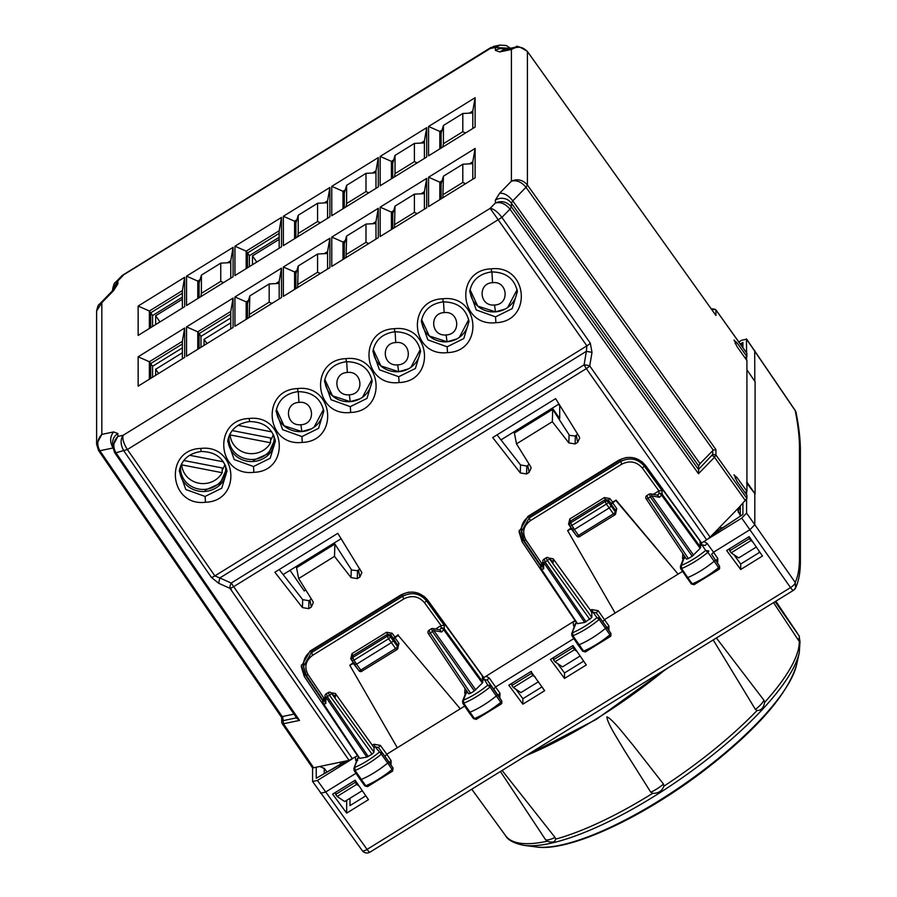 <?xml version="1.0" encoding="UTF-8"?>
<svg xmlns="http://www.w3.org/2000/svg" width="897" height="897" viewBox="0 0 897 897"><rect width="100%" height="100%" fill="white"/><g stroke="black" fill="none" stroke-linecap="round" stroke-linejoin="round"><path stroke-width="1.35" d="M312.234 767.238L313.647 767.754L349.056 760.364L357.488 755.723L304.285 676.484L301.235 666.538L310.104 651.054L400.634 595.081C411.118 589.856 420.144 591.549 427.734 600.16L483.831 677.605L575.325 620.41M475.118 177.797L428.575 206.579L428.575 177.214L475.118 148.442L475.118 177.797M426.703 207.734L380.171 236.505L380.171 207.151L426.703 178.368L426.703 207.734M378.299 237.66L331.767 266.431L331.767 237.077L378.299 208.306L378.299 237.66M329.894 267.586L283.351 296.369L283.351 267.003L329.894 238.232L329.894 267.586M281.49 297.524L234.947 326.295L234.947 296.941L281.49 268.158L281.49 297.524M233.085 327.45L186.542 356.221L186.542 326.867L233.085 298.096L233.085 327.45M184.67 357.376L138.138 386.159L138.138 356.793L184.67 328.022L184.67 357.376M475.118 127.071L475.118 97.706L428.575 126.477L428.575 155.843L475.118 127.071M426.703 156.997L426.703 127.643L380.171 156.414L380.171 185.769L426.703 156.997M378.299 186.924L378.299 157.569L331.767 186.341L331.767 215.706L378.299 186.924M329.894 216.861L329.894 187.495L283.351 216.267L283.351 245.632L329.894 216.861M281.49 246.787L281.49 217.422L234.947 246.204L234.947 275.558L281.49 246.787M233.085 276.713L233.085 247.359L186.542 276.13L186.542 305.485L233.085 276.713M184.67 306.639L184.67 277.285L138.138 306.056L138.138 335.422L184.67 306.639M500.279 45.029L495.379 47.463L490.154 48.55L121.6 276.063M296.885 718.127L299.508 720.403L115.926 452.75C112.618 446.728 113.257 441.279 117.866 436.402L117.866 433.509L113.616 431.928L101.832 434.395L101.832 302.715L99.421 304.218C98.491 304.341 97.549 306.617 96.618 311.035L101.832 302.715L113.616 290.606L117.866 283.777L117.866 280.873L123.091 275.502L121.633 276.029L115.455 282.376C114.524 282.499 113.594 284.775 112.652 289.193L117.866 280.873L115.377 282.465M112.652 289.193L112.652 290.561M96.618 311.035L96.618 444.273L98.558 450.541L281.68 717.522M112.798 448.04L99.881 450.743C96.573 444.721 97.224 439.272 101.832 434.395L96.618 444.172M99.421 304.218L111.677 291.626L113.616 290.606M117.866 433.509A11.594 10.887 180 0 0 112.652 442.602L112.652 446.19L117.866 436.402L123.091 435.314C120.187 439.833 120.478 445.091 123.977 451.068L211.434 577.433L218.633 583.241L219.832 577.948L214.854 575.896A5.797 1.615 145.3 0 1 211.434 577.433M112.652 446.19L112.674 446.986M698.617 465.924L511.38 203.126L512.792 200.85L700.03 463.648L698.617 465.924L698.662 469.714L511.38 206.837L509.956 209.124C505.527 203.787 500.672 201.747 495.379 202.991C501.513 200.379 506.85 201.668 511.38 206.837L511.38 203.126A11.594 10.887 180 0 0 495.379 200.087L495.379 202.991L490.154 208.351L123.091 435.314C122.227 438.913 123.674 443.656 127.396 449.532L115.926 452.75L114.502 452.223M698.662 469.714L698.471 473.717L509.956 209.124L501.905 217.399L590.316 343.159A5.797 1.603 144.9 0 1 586.896 345.861L490.154 208.351C493.754 208.855 497.667 211.871 501.905 217.399L127.396 449.532L214.854 575.896L586.896 345.861L586.369 351.321L592.009 352.375L589.733 365.931A5.797 1.57 9.5 0 0 584.093 364.866L586.313 368.622A5.797 1.603 -35.1 0 0 589.733 365.931L710.099 537.135L719.293 527.885L722.556 527.75M510.214 48.315L495.379 47.463L495.379 50.355L499.629 51.936L511.413 49.47L511.413 181.149C517.558 178.537 522.884 179.826 527.414 185.006L525.99 187.282C521.561 181.945 516.706 179.905 511.413 181.149L499.629 193.259C504.136 192.922 508.521 195.456 512.792 200.85L525.99 187.282L713.272 450.148L715.929 449.599L527.414 185.006L527.414 51.678C522.884 46.622 517.558 45.882 511.413 49.47L516.089 47.081M493.541 46.431L490.154 48.55L493.619 46.42M294.003 714.113L282.723 716.468L282.05 717.869M352.476 758.828L231.202 583.05L584.093 364.866L586.369 351.321L219.832 577.948L231.202 583.05A5.797 2.826 114.2 0 0 230.002 588.342A5.797 1.615 -34.7 0 0 233.433 586.806L586.313 368.622L706.679 539.826L710.099 537.135M734.138 474.76L736.897 481.218L746.921 495.323L746.921 498.463L739.442 506.973L737.872 510.696L740.294 515.383M734.015 475.107L736.897 477.361L735.159 478.426M734.138 339.997L736.897 346.444L746.921 360.56L746.921 491.354L736.897 477.361M734.015 340.344L736.897 342.587L735.159 343.663M746.921 353.452L715.828 309.757L746.82 353.115L746.921 356.591L736.897 342.587M527.313 51.342L715.929 315.452L527.313 51.353C519.699 46.655 515.932 45.242 515.988 47.104L503.632 49.683L499.629 51.936M700.03 463.648L713.272 450.148M575.325 621.038L522.121 541.799L522.121 538.727L540.566 565.996M706.679 539.826L701.667 542.932L645.56 465.476C637.969 456.876 628.943 455.183 618.459 460.396L527.929 516.369L519.06 531.865L522.121 541.799M529.129 472.371L526.55 473.975L520.282 472.898L492.7 437.545L555.635 398.638L579.137 436.514L579.697 437.927L577.69 442.356L575.112 443.948L568.833 442.883L552.328 421.713L516.504 443.858L530.576 466.53L531.136 467.942L529.129 472.371L527.761 465.431L526.797 466.036L520.529 464.96L497.05 434.866M311.304 607.056L313.311 602.627L312.75 601.214L298.679 578.543L334.503 556.387L351.007 577.567L357.275 578.632L359.865 577.04L361.861 572.6L337.799 533.323L274.874 572.23L302.446 607.583L308.725 608.659L311.304 607.056L309.936 600.115L308.972 600.721L302.693 599.644L279.225 569.539M469.725 291.503L476.251 309.947L495.536 316.865L512.198 308.635L517.412 291.458M469.019 321.485L469.019 321.53C466.148 308.646 457.526 302.076 443.163 301.852C430.818 303.657 423.53 310.183 421.31 321.44L427.847 339.873L447.132 346.791L463.783 338.561L469.008 321.384M420.615 351.411L420.615 351.456C417.744 338.573 409.122 332.013 394.758 331.778C382.402 333.583 375.125 340.109 372.905 351.366L379.442 369.811L398.728 376.718L415.378 368.499L420.592 351.321M372.199 381.348L372.21 381.393C369.34 368.499 360.717 361.94 346.354 361.704C333.998 363.509 326.721 370.046 324.501 381.292L331.038 399.737L350.312 406.655L366.974 398.425L372.188 381.247M323.795 411.275L323.806 411.319C320.924 398.436 312.313 391.866 297.95 391.641C285.594 393.447 278.305 399.972 276.097 411.23L282.633 429.663L301.908 436.581L318.57 428.351L323.783 411.174M275.39 441.201L275.401 441.246C272.52 428.362 263.909 421.803 249.545 421.568C237.189 423.373 229.901 429.898 227.692 441.156L234.218 459.6L253.503 466.507L270.165 458.289L275.379 441.111M226.986 471.138L226.986 471.183C224.115 458.289 215.493 451.729 201.13 451.494C188.785 453.299 181.497 459.836 179.277 471.082L185.814 489.527L205.099 496.445L221.75 488.215L226.975 471.037M519.128 530.351L522.121 538.727M322.741 700.68L304.285 673.412L301.302 665.036M357.488 755.723L357.488 755.095M746.921 482.138L755.095 493.944L755.095 381.752L746.921 369.777M290.034 570.301L304.274 590.988L305.574 589.654M729.698 548.65L729.698 550.803L749.287 538.682L749.287 536.821M749.287 538.682L753.2 542.506M740.294 509.933L738.803 507.769M716.849 530.194L718.093 530.732M729.698 550.803L731.145 552.844L750.711 540.745M731.145 552.844L738.724 557.923L756.317 547.047M580.112 655.987L562.531 666.863L554.951 661.784L574.506 649.697L573.093 647.634L573.093 645.762M574.506 649.697L576.995 651.446M553.494 657.591L553.494 659.755L573.093 647.634M553.494 659.755L554.951 661.784M339.795 765.421L340.793 762.091L340.03 762.383M319.713 766.487L324.512 768.594L326.867 771.902M335.669 792.275L335.669 794.428L337.115 796.469L344.695 801.548L362.287 790.672M343.91 761.441L344.134 762.091M335.669 794.428L355.268 782.319L355.268 780.446M337.115 796.469L356.681 784.37L359.17 786.131M355.268 782.319L356.681 784.37M538.492 681.731L520.899 692.607L513.319 687.528L511.862 685.487L511.862 683.335M511.862 685.487L531.461 673.367L531.461 671.494M513.319 687.528L532.874 675.43L535.363 677.179M531.461 673.367L532.874 675.43M746.921 356.591L744.97 357.802M746.921 491.354L744.97 492.565M575.112 443.948L575.358 436.009L577.668 434.137M575.358 436.009L569.46 435.37L552.709 409.357L552.328 421.713M527.761 465.431L529.107 464.164M516.504 443.858L514.385 433.049L552.709 409.357M298.679 578.543L296.548 567.734L334.884 544.042L351.635 570.043L357.522 570.694L359.832 568.821M334.884 544.042L334.503 556.387M309.936 600.115L311.281 598.848M325.645 548.291L326.362 549.312M314.623 555.108L315.329 556.129M231.46 589.878L229.957 587.681M226.582 468.974L220.113 483.461L205.054 490.233M274.987 439.037L268.517 453.534L253.459 460.307M439.81 199.627L439.81 182.169L441.122 183.986L441.122 198.82M472.797 179.232L472.797 161.774L469.4 163.882M442.075 180.768L439.81 182.169L428.575 177.214M472.797 161.774L475.118 148.442M391.406 229.554L391.406 212.096L392.718 213.912L392.718 228.746M424.393 209.169L424.393 191.711L420.996 193.808M393.671 210.694L391.406 212.096L380.171 207.151M424.393 191.711L426.703 178.368M343.002 259.491L343.002 242.033L344.302 243.838L344.302 258.684M375.978 239.095L375.978 221.637L372.58 223.734M345.267 240.631L343.002 242.033L331.767 237.077M375.978 221.637L378.299 208.306M294.597 289.417L294.597 271.959L295.898 273.776L295.898 288.61M327.573 269.022L327.573 251.564L324.176 253.66M296.851 270.558L294.597 271.959L283.351 267.003M327.573 251.564L329.894 238.232M246.182 319.343L246.182 301.885L247.494 303.702L247.494 318.536M279.169 298.959L279.169 281.49L275.771 283.598M248.447 300.484L246.182 301.885L234.947 296.941M279.169 281.49L281.49 268.158M230.764 314.051L199.089 333.628L200.995 336.364L200.995 347.285M230.764 317.953L200.995 336.364M199.089 348.473L199.089 333.628L197.777 331.823L186.542 326.867M197.777 349.281L197.777 331.823L230.764 311.427L233.085 298.096M230.764 328.885L230.764 311.427M182.36 343.977L150.685 363.565L152.591 366.29L152.591 377.222M182.36 347.89L152.591 366.29M150.685 378.399L150.685 363.565L149.373 361.749L138.138 356.793M149.373 379.207L149.373 361.749L182.36 341.353L184.67 328.022M182.36 358.811L182.36 341.353M441.122 148.083L441.122 133.249L439.81 131.433L428.575 126.477M439.81 148.891L439.81 131.433L442.075 130.031M472.797 128.495L472.797 111.037L469.4 113.145M472.797 111.037L475.118 97.706M392.718 178.01L392.718 163.176L391.406 161.359L380.171 156.414M391.406 178.828L391.406 161.359L393.671 159.969M424.393 158.433L424.393 140.975L420.996 143.072M424.393 140.975L426.703 127.643M344.302 207.947L344.302 193.102L343.002 191.296L331.767 186.341M343.002 208.754L343.002 191.296L345.267 189.895M375.978 188.359L375.978 170.901L372.58 172.998M375.978 170.901L378.299 157.569M295.898 237.873L295.898 223.039L294.597 221.223L283.351 216.267M294.597 238.68L294.597 221.223L296.851 219.821M327.573 218.285L327.573 200.827L324.176 202.935M327.573 200.827L329.894 187.495M279.169 237.29L249.4 255.69L247.494 252.965L279.169 233.377M247.494 267.799L247.494 252.965L246.182 251.149L234.947 246.204M249.4 255.69L249.4 266.622M246.182 268.618L246.182 251.149L279.169 230.764L281.49 217.422M279.169 248.222L279.169 230.764M199.089 297.737L199.089 282.891L197.777 281.086L186.542 276.13M197.777 298.544L197.777 281.086L200.042 279.685M230.764 278.148L230.764 260.691L227.367 262.787M230.764 260.691L233.085 247.359M182.36 297.154L152.591 315.553L150.685 312.829L182.36 293.241M150.685 327.663L150.685 312.829L149.373 311.012L138.138 306.056M152.591 315.553L152.591 326.486M149.373 328.47L149.373 311.012L182.36 290.617L184.67 277.285M182.36 308.075L182.36 290.617M517.031 289.428A23.468 22.055 -0 0 1 517.031 289.877A23.468 22.055 -0 0 1 507.724 307.458A23.468 22.055 -0 0 1 505.157 309.05A23.468 22.055 -0 0 1 495.492 311.853A23.468 22.055 -0 0 1 470.095 289.877A23.468 22.055 -0 0 1 470.106 289.372M505.157 309.05L495.492 311.842L477.697 306.068L470.106 289.798M517.031 289.832L507.724 307.458M468.626 319.354A23.468 22.055 -0 0 1 468.626 319.803A23.468 22.055 -0 0 1 459.32 337.395A23.468 22.055 -0 0 1 456.752 338.976A23.468 22.055 -0 0 1 447.087 341.779A23.468 22.055 -0 0 1 421.691 319.803A23.468 22.055 -0 0 1 421.702 319.31M456.752 338.976L447.087 341.768L429.293 335.994L421.691 319.724M468.626 319.758L459.32 337.395M420.222 349.292A23.468 22.055 -0 0 1 420.222 349.729A23.468 22.055 -0 0 1 410.916 367.322A23.468 22.055 -0 0 1 408.348 368.902A23.468 22.055 -0 0 1 398.672 371.706A23.468 22.055 -0 0 1 373.287 349.729A23.468 22.055 -0 0 1 373.298 349.236M408.348 368.902L398.672 371.706L380.889 365.92L373.287 349.651M420.222 349.684L410.916 367.322M371.807 379.218A23.468 22.055 -0 0 1 371.818 379.666A23.468 22.055 -0 0 1 362.5 397.248A23.468 22.055 -0 0 1 359.932 398.84A23.468 22.055 -0 0 1 350.267 401.643A23.468 22.055 -0 0 1 324.882 379.666A23.468 22.055 -0 0 1 324.882 379.162M359.932 398.84L350.267 401.632L332.484 395.857L324.882 379.588M371.818 379.622L362.5 397.248M323.402 409.144A23.468 22.055 -0 0 1 323.413 409.593A23.468 22.055 -0 0 1 314.096 427.185A23.468 22.055 -0 0 1 311.528 428.766A23.468 22.055 -0 0 1 301.863 431.569A23.468 22.055 -0 0 1 276.478 409.593A23.468 22.055 -0 0 1 276.478 409.099M311.528 428.766L301.863 431.558L284.069 425.783L276.478 409.514M323.413 409.548L314.096 427.185M274.998 439.082A23.468 22.055 -0 0 1 275.009 439.519A23.468 22.055 -0 0 1 253.459 461.495A23.468 22.055 -0 0 1 228.073 439.519A23.468 22.055 -0 0 1 228.073 439.025M226.593 469.008A23.468 22.055 -0 0 1 226.593 469.445A23.468 22.055 -0 0 1 205.054 491.433A23.468 22.055 -0 0 1 179.658 469.445A23.468 22.055 -0 0 1 179.669 468.952M312.044 556.689L312.75 557.721M443.432 194.436L462.796 182.461L462.796 164.229L443.432 176.193L442.86 197.744M443.432 176.193L441.122 183.986M462.796 164.229L472.797 163.691M462.796 182.461L465.588 183.694M395.028 224.362L414.392 212.387L414.392 194.156L395.028 206.131L394.456 227.67M395.028 206.131L392.718 213.912M414.392 194.156L424.393 193.629M414.392 212.387L417.183 213.621M346.623 254.288L365.987 242.325L365.987 224.082L346.623 236.057L346.051 257.607M346.623 236.057L344.302 243.838M365.987 224.082L375.978 223.555M365.987 242.325L368.779 243.547M298.219 284.226L317.583 272.251L317.583 254.019L298.219 265.983L297.647 287.533M298.219 265.983L295.898 273.776M317.583 254.019L327.573 253.481M317.583 272.251L320.375 273.484M249.815 314.152L269.178 302.177L269.178 283.945L249.815 295.92L249.231 317.46M249.815 295.92L247.494 303.702M269.178 283.945L279.169 283.418M269.178 302.177L271.959 303.41M443.432 143.699L443.432 125.468L462.796 113.493L462.796 131.724L443.432 143.699L442.86 147.007M462.796 131.724L465.588 132.958M462.796 113.493L472.797 112.966M443.432 125.468L441.122 133.249M395.028 173.626L395.028 155.394L414.392 143.419L414.392 161.651L395.028 173.626L394.456 176.933M414.392 161.651L417.183 162.884M414.392 143.419L424.393 142.892M395.028 155.394L392.718 163.176M346.623 203.552L346.623 185.32L365.987 173.356L365.987 191.588L346.623 203.552L346.051 206.871M365.987 191.588L368.779 192.81M365.987 173.356L375.978 172.818M346.623 185.32L344.302 193.102M298.219 233.489L298.219 215.258L317.583 203.283L317.583 221.514L298.219 233.489L297.647 236.797M317.583 221.514L320.375 222.748M317.583 203.283L327.573 202.756M298.219 215.258L295.898 223.039M201.41 293.341L201.41 275.11L220.763 263.135L220.763 281.378L201.41 293.341L200.827 296.66M220.763 281.378L223.555 282.6M220.763 263.135L230.764 262.608M201.41 275.11L199.089 282.891M492.554 282.701C507.612 280.57 510.18 304.52 494.505 305.014C479.133 306.572 477.574 283.138 492.554 282.701L491.904 271.892M444.15 312.627C459.208 310.497 461.776 334.446 446.089 334.94C430.728 336.51 429.158 313.064 444.15 312.627L443.488 301.829M395.745 342.553C410.804 340.423 413.36 364.373 397.685 364.866C382.313 366.436 380.754 343.002 395.745 342.553L395.084 331.755M347.33 372.49C362.388 370.36 364.956 394.31 349.281 394.792C333.908 396.362 332.35 372.928 347.33 372.49L346.679 361.682M298.925 402.417C313.984 400.286 316.551 424.236 300.876 424.73C285.504 426.299 283.945 402.854 298.925 402.417L298.275 391.619M571.109 527.862L567.633 530.609L615.129 613.055L682.516 571.389M641.658 461.484A17.379 16.337 0 0 1 644.315 464.366L644.315 466.104C637.632 458.513 629.66 457.022 620.41 461.63L529.174 518.04L530.43 520.641L621.677 464.22L620.41 459.926L529.174 516.347A17.379 16.337 0 0 0 521.348 529.992L524.072 540.599L521.348 531.719L529.174 518.04L529.174 516.347M620.41 459.926A17.379 16.337 0 0 1 627.037 457.47M702.71 542.281L700.075 543.963L700.075 541.037L644.315 464.366M546.15 557.822L547.349 560.558A2.321 0.617 -35.8 0 0 549.289 558.562A2.321 1.738 134.4 0 0 548.998 558.147A2.321 2.321 0 0 0 546.138 557.833L543.907 559.212A2.321 2.321 0 0 0 542.808 561.174A2.321 1.727 0.9 0 0 543.739 562.554L543.638 568.889L541.496 569.337A2.321 1.85 -101.8 0 1 541.609 566.142L542.73 565.906M544.434 559.526L545.107 561.948A2.321 0.628 145.6 0 1 543.739 562.554L584.709 622.451L577.533 623.628L541.496 569.337A2.321 0.65 -33.9 0 1 540.958 569.259A2.321 0.65 -33.9 0 1 540.925 569.135A2.321 2.175 0 0 1 541.609 566.142L541.609 563.417L540.925 565.615M591.818 612.898L590.518 610.319L591.728 609.568L592.995 612.169L591.818 612.898L591.818 617.506L584.709 622.451M542.808 561.141L542.719 566.938L543.638 568.889M542.786 562.688L541.609 563.417M549.446 558.573L550.018 558.214L550.018 559.145M591.818 617.506L549.289 558.562L552.642 561.724M590.518 610.319L553.214 558.82L550.018 558.214M610.453 636.399L585.371 651.951L583.599 651.099A34.624 9.889 145 0 0 609.938 634.762L610.218 636.455L610.913 635.895L610.891 633.372A2.175 0.617 145 0 1 609.938 634.762L599.207 619.457A34.568 9.878 145 0 1 572.903 635.771L572.634 632.688A32.247 9.217 145 0 0 596.953 617.607L592.995 612.169L596.303 612.853L600.127 618.089A2.119 0.605 145 0 1 599.207 619.457L596.953 617.607L600.127 618.089L606.518 626.88A2.321 0.662 145 0 1 606.518 626.891A2.321 0.662 145 0 1 605.509 628.371A34.77 9.934 145 0 1 579.058 644.775A2.321 0.662 145 0 1 578.038 644.865A2.321 0.662 145 0 1 578.038 644.853L571.961 635.838A2.119 0.605 145 0 1 571.961 635.569M585.371 651.951L582.635 651.188A2.175 0.617 145 0 0 583.599 651.099L572.903 635.771A2.119 0.605 145 0 1 571.961 635.838L571.692 633.82M575.975 621.374L576.345 622.462L571.714 633.764L575.336 623.774M610.218 636.455L610.879 633.36L600.127 618.089M611.193 503.666L608.502 500.089L608.301 502.085A2.321 2.209 -174.3 0 0 605.139 501.479L606.383 504.103L571.826 525.474A2.321 0.639 147.2 0 1 569.898 525.967A2.321 0.639 147.2 0 1 569.864 525.844A2.321 2.209 -174.8 0 1 569.539 524.498A2.321 2.321 0 0 0 569.898 525.967L572.499 530.015L574.405 529.488L570.57 522.85L605.139 501.479L605.329 499.539L608.502 500.089L609.926 498.553L612.651 502.174L611.193 503.666L611.193 505.953L609.254 507.937L574.405 529.488L578.543 535.408L613.402 513.858L614.669 514.878A2.321 2.175 0 0 0 615.712 513.062L615.331 511.862A2.321 2.175 0 0 1 614.613 515.035L579.821 536.428M569.797 518.948L604.387 497.566L605.329 499.539L570.75 520.922L569.539 524.498A2.321 2.209 -174.8 0 1 570.57 522.85L569.797 518.948L568.563 524.128L570.043 523.859M567.633 530.609L572.465 528.21M616.037 500.683L678.098 574.114L616.037 500.089L611.193 504.271L615.331 510.158L616.777 508.655L612.651 502.769M649.63 494.482L650.303 496.904L692.181 556.241L700.165 548.359L700.725 545.555L700.075 543.963M693.549 555.153L651.671 495.828L659.407 497.308L657.714 495.2L650.751 493.866A2.321 2.321 0 0 0 649.103 494.169L646.86 495.559L648.06 498.295L650.303 496.904A2.321 0.617 144.8 0 0 651.671 495.828A2.321 1.301 -79.2 0 0 650.751 493.866M653.308 494.359L658.936 490.872L662.121 490.681L662.121 494.191A2.321 0.639 144.1 0 1 661.56 495.11L659.407 497.308M692.181 556.241L688.38 558.584L648.06 498.295A2.321 0.628 -33.8 0 1 646.154 498.822L686.474 559.111L688.38 558.584M646.12 498.698A2.321 0.628 -33.8 0 0 646.154 498.822A2.321 2.321 0 0 1 646.883 495.548M680.644 568.306A2.119 0.605 -35 0 0 680.632 568.597A2.119 0.605 -35 0 0 681.563 568.53L687.719 577.545A34.77 9.934 -35 0 0 714.169 561.242A2.321 0.662 -35 0 0 715.201 559.75L719.562 566.231A2.175 0.617 -35 0 1 718.598 567.633L707.856 552.328A2.119 0.605 -35 0 0 708.798 550.96L705.625 550.455L707.856 552.328A34.568 9.878 -35 0 1 681.563 568.53L681.305 565.446L680.375 566.556M686.71 577.298A2.321 0.662 -35 0 0 686.71 577.612A2.321 0.662 -35 0 0 686.71 577.623A2.321 0.662 -35 0 0 687.719 577.545L692.249 583.869A34.624 9.889 -35 0 0 718.598 567.633L718.889 569.315L719.585 568.754L719.573 566.242L718.889 569.315M691.307 583.633A2.175 0.617 -35 0 0 691.307 583.936A2.175 0.617 -35 0 0 692.249 583.869L694.043 584.709L719.125 569.259M616.037 500.089L612.651 502.174M701.286 543.223L701.914 544.815L705.221 545.499L707.105 543.369L703.876 541.519M717.802 558.551L713.53 552.204L711.635 554.324L719.562 566.231L715.941 560.715L717.802 558.551L717.645 563.316M684.422 556.039L680.397 566.478L680.632 568.597L691.307 583.936L694.043 584.709M684.456 558.349L682.55 558.551L682.785 553.595M607.022 628.068L608.884 625.893L608.895 630.412M602.728 621.677L604.623 619.547L615.129 613.055M591.728 609.568L598.187 610.711L596.303 612.853M576.592 622.305L575.347 623.729M468.884 711.983A2.321 0.662 -35 0 0 468.873 712.296A2.321 0.662 -35 0 0 468.884 712.308A2.321 0.662 -35 0 0 469.893 712.229A34.77 9.934 -35 0 0 496.344 695.926A2.321 0.662 -35 0 0 497.364 694.435L493.81 689.008L495.705 686.889L573.822 638.597M574.753 625.366A2.321 0.65 -33.8 0 0 573.632 625.893L574.237 626.801M574.282 621.688L575.65 620.903M740.709 569.494L726.648 550.534L749.152 536.619L762.484 556.028L740.709 569.494L740.709 564.034L759.165 552.619L759.165 551.184M564.505 678.435L550.444 659.474L572.959 645.56L586.29 664.969L564.505 678.435L564.505 672.974L583.655 661.134M754.803 493.529L746.573 482.956M754.702 350.368L754.803 381.326M749.04 372.883L754.657 381.113M715.638 531.439L716.468 531.82M740.709 564.034L733.813 554.626M742.907 503.419L742.907 514.441L713.025 534.13M542.023 686.878L522.873 698.718L515.977 689.311M564.505 672.974L557.609 663.567M423.821 596.169A17.379 16.337 0 0 1 426.49 599.039L482.25 675.721L482.9 680.24L482.328 683.043L443.723 629.784L441.582 631.993L439.878 629.885L432.926 628.55A2.321 1.301 -79.2 0 1 433.834 630.513A2.321 0.617 144.8 0 1 432.466 631.589L474.356 690.925L482.328 683.043M484.873 676.966L482.25 678.648M754.803 494.393L754.803 524.711L795.235 582.456L795.617 587.871L793.509 590.237A5.797 1.088 -121.7 0 1 793.419 590.338A5.797 1.088 -121.7 0 1 790.515 587.591L367.075 849.403A5.797 1.088 58.3 0 0 369.979 852.15A5.797 1.088 58.3 0 0 370.069 852.049M378.478 747.537L388.693 761.564A2.321 0.662 145 0 1 388.693 761.575L388.693 761.564A2.321 0.662 145 0 1 387.683 763.055L381.371 754.142A34.568 9.878 145 0 1 355.077 770.456L354.808 767.372A32.247 9.217 145 0 0 379.117 752.291L382.29 752.774A2.119 0.605 145 0 1 381.371 754.142L375.159 746.853L378.478 747.537L380.362 745.396L386.798 754.231L464.691 706.074M320.599 793.183L325.432 792.163L355.986 773.281M707.105 543.369L713.541 552.204L749.959 529.678L754.803 524.711L746.573 513.129L746.573 499.416M522.873 704.179L508.812 685.218L530.957 671.528L544.658 690.712L522.873 704.179L522.873 698.718M346.679 813.119L368.454 799.653L355.122 780.244L332.619 794.159L346.679 813.119L346.679 800.326M707.677 539.164L741.729 518.107L746.573 513.129M746.573 491.578L746.573 494.83M398.201 635.368L460.273 708.798L398.201 635.368L393.368 638.944L393.368 640.637L391.428 642.622L356.58 664.172L353.99 660.158L388.558 638.787L387.302 636.164L352.745 657.535L353.99 660.158A2.321 0.639 147.2 0 1 352.061 660.652A2.321 0.639 147.2 0 1 352.039 660.528A2.321 2.209 -174.8 0 1 351.702 659.183A2.321 2.321 0 0 0 352.061 660.652L354.663 664.699L356.58 664.172L360.717 670.081L395.566 648.542L396.844 649.563A2.321 2.175 0 0 0 397.887 647.746L397.506 646.546A2.321 2.175 0 0 1 396.788 649.72L361.996 671.113M426.49 599.039L426.49 600.788C419.796 593.197 411.824 591.706 402.585 596.314L402.585 594.61A17.379 16.337 0 0 1 409.211 592.155M435.482 629.044L441.111 625.557L444.295 625.366L426.49 600.788L424.561 602.795C418.764 596.213 411.858 594.924 403.841 598.904L402.585 596.314L311.337 652.724L303.511 666.393L303.511 664.677A17.379 16.337 0 0 1 311.337 651.031L402.585 594.61M431.793 629.167L432.466 631.589L430.224 632.979L429.024 630.243L431.266 628.853A2.321 2.321 0 0 1 432.948 628.55M474.356 690.925L470.555 693.269L430.224 632.979A2.321 0.628 -33.8 0 1 428.318 633.506L468.649 693.796M470.555 693.269L468.649 693.807M462.807 702.99A2.119 0.605 -35 0 0 462.807 703.282A2.119 0.605 -35 0 0 463.727 703.214L474.423 718.542A34.624 9.889 -35 0 0 500.761 702.317A2.175 0.617 -35 0 0 501.737 700.916L490.973 685.644A2.119 0.605 -35 0 1 490.031 687.012L500.761 702.317L501.064 703.999L501.838 703.304L501.748 700.927L501.064 703.999M466.911 691.183L463.48 700.131A32.247 9.217 -35 0 0 487.8 685.14L490.031 687.012A34.568 9.878 -35 0 1 463.727 703.214L463.48 700.131L462.549 701.241M483.449 677.908L487.8 685.14L490.973 685.644L487.385 680.184A2.321 0.639 144 0 1 489.28 678.054L486.039 676.203M473.481 718.318A2.175 0.617 -35 0 0 473.481 718.62A2.175 0.617 -35 0 0 474.423 718.542L476.206 719.394L501.3 703.943M398.201 634.762L393.368 638.35L397.506 644.842L398.952 643.34L394.815 637.453M393.368 638.35L390.666 634.762L390.464 636.769A2.321 2.209 -174.3 0 0 387.302 636.164L387.504 634.224L390.666 634.762L392.09 633.237L394.815 636.859M353.283 662.547L349.796 665.294L354.64 662.894M349.796 665.294L397.304 747.739M326.609 694.211L327.282 696.621A2.321 0.628 145.6 0 1 325.914 697.238L325.802 703.573L323.66 704.022A2.321 1.85 -101.8 0 1 323.783 700.826L324.905 700.591M380.362 745.396L373.903 744.252L375.159 746.853L373.982 747.582L373.982 752.191L372.042 754.175L366.884 757.135L359.708 758.313L323.66 704.022A2.321 0.65 -33.9 0 1 323.133 703.943A2.321 0.65 -33.9 0 1 323.099 703.82A2.321 2.175 0 0 1 323.783 700.826L323.783 698.101L323.099 700.299M303.511 666.393L306.247 675.284L303.522 666.404M368.252 756.519L327.282 696.621L329.524 695.242L328.324 692.506L326.082 693.897A2.321 2.321 0 0 0 324.983 695.825L324.893 701.622L325.802 703.573M324.961 697.373L323.783 698.101M331.61 693.258L332.193 692.899L332.193 693.83M372.042 754.175L329.524 695.242A2.321 0.617 -35.8 0 0 331.453 693.246L334.816 696.408M328.302 692.518A2.321 2.321 0 0 1 331.172 692.832A2.321 1.738 134.4 0 1 331.453 693.246L373.982 752.191M373.982 747.582L335.377 693.504L332.193 692.899M392.393 771.14L392.112 769.447A34.624 9.889 145 0 1 365.763 785.783L367.546 786.635L392.628 771.084L393.054 768.045A2.175 0.617 145 0 1 392.112 769.447L387.683 763.055A34.77 9.934 145 0 1 361.233 779.459A2.321 0.662 145 0 1 360.213 779.549A2.321 0.662 145 0 1 360.202 779.538L354.136 770.523A2.119 0.605 145 0 1 354.136 770.254M367.546 786.635L364.81 785.873A2.175 0.617 145 0 0 365.763 785.783L355.077 770.456A2.119 0.605 145 0 1 354.136 770.523L353.867 768.505M358.138 756.059L358.508 757.146L353.889 768.449L357.511 758.447M386.551 632.25L351.972 653.633L352.913 655.606L351.702 659.183A2.321 2.209 -174.8 0 1 352.745 657.535L352.913 655.606L387.504 634.224L386.551 632.25L392.09 633.237M352.218 658.544L350.738 658.813L351.972 653.633M358.766 756.99L357.522 758.413M355.29 757.046L355.806 760.578L357.712 760.364M356.445 756.373L357.825 755.588M389.197 762.753L391.058 760.578L391.07 765.096M391.058 760.578L386.786 754.231L384.891 756.362M482.9 680.24L484.088 679.5L487.385 680.184L498.138 695.433M465.285 694.087L464.724 693.235L466.631 693.033M501.737 700.916L498.104 695.399L499.977 693.235L499.82 698.001M349.998 798.274L349.998 805.607L365.83 795.818M346.948 760.802L316.249 778.237L346.096 760.981M800.382 561.152A5.797 5.449 0 0 0 800.382 561.029L800.382 450.294A5.797 5.449 0 0 0 799.462 447.334L799.462 558.08A5.797 5.449 0 0 1 800.382 561.029C800.449 571.781 798.868 580.729 795.617 587.871A5.797 5.797 0 0 1 793.419 590.338L369.979 852.15A5.797 5.797 0 0 1 362.253 850.625A5.797 1.884 144 0 0 367.075 849.403L317.426 780.457L351.478 759.4M312.582 767.754L312.582 781.466L317.426 780.457M362.253 850.625L312.582 781.466M740.272 343.943L742.907 342.441L741.068 345.065M795.179 410.389A5.797 1.424 146 0 1 795.235 410.68L796.054 412.508A5.797 5.797 0 0 0 795.168 410.389L746.472 338.875L746.573 352.756M738.881 341.992L741.729 340.221L746.573 339.212L795.235 410.68C798.05 424.864 799.451 437.086 799.462 447.334M746.573 356.804L746.573 360.067M500.963 439.889L558.977 404.02M283.138 574.573L341.14 538.705M521.404 427.241L522.121 428.261M558.584 404.255L559.706 405.859L559.706 418.54L559.111 418.91M552.384 408.09L559.706 418.54M155.652 324.591L155.652 315.755L182.36 299.25M252.461 264.727L252.461 255.903L256.777 262.059M279.169 239.387L252.461 255.903M155.652 315.755L159.969 321.922M230.764 322.83L204.056 339.346L204.056 345.401M155.652 375.327L155.652 369.272L182.36 352.756M204.056 339.346L207.016 343.562M155.652 369.272L158.612 373.5M181.743 464.859L222.176 472.697A21.438 20.149 -0 0 1 198.798 483.18A21.438 20.149 -0 0 1 181.743 464.859L181.743 463.57M223.387 461.82L189.626 455.272M230.148 434.933L270.58 442.77A21.438 20.149 -0 0 1 247.202 453.254A21.438 20.149 -0 0 1 230.148 434.933L230.148 433.643M271.802 431.883L238.03 425.335M270.58 442.77L270.58 438.016L232.188 430.571M222.176 472.697L222.176 467.942L183.784 460.497M230.249 435.875A22.593 21.236 -0 0 1 229.755 434.406M273.305 434.451A22.593 21.236 -0 0 1 270.58 440.192M181.833 465.812A22.593 21.236 -0 0 1 181.34 464.332M224.9 464.377A22.593 21.236 -0 0 1 222.176 470.118M274 435.976A22.593 21.236 -0 0 1 274.134 438.274A22.593 21.236 -0 0 1 263.953 456.012A22.593 21.236 -0 0 1 240.811 456.965A22.593 21.236 -0 0 1 228.937 438.274A22.593 21.236 -0 0 1 229.083 435.875M225.596 465.902A22.593 21.236 -0 0 1 225.73 468.2A22.593 21.236 -0 0 1 215.549 485.939A22.593 21.236 -0 0 1 192.406 486.892A22.593 21.236 -0 0 1 180.532 468.2A22.593 21.236 -0 0 1 180.678 465.812M502.107 770.456L555.019 837.406A17.379 4.967 145 0 1 545.578 839.749L547.26 841.218C552.26 842.877 555.03 842.193 555.591 839.155A177.595 50.737 -35 0 0 652.657 793.34C658.275 793.464 662.008 791.076 663.881 786.176A177.595 50.737 -35 0 0 699.705 760.88A177.595 50.737 145 0 0 757.057 710.502C761.093 710.603 763.616 707.912 764.603 702.429L763.975 700.277A17.379 4.967 145 0 1 755.42 709.437L757.057 710.502M799.283 641.243L800.034 641.96L799.092 635.861A17.379 4.967 145 0 1 798.195 639.909L799.283 641.243A177.595 50.737 145 0 1 764.603 702.429M545.578 839.749L500.425 771.498M555.019 837.406L555.591 839.155M650.785 792.208L623.953 749.701C617.484 738.556 607.123 722.96 606.899 716.826C612.774 719.349 623.998 734.396 632.374 744.331L663.511 784.079A17.379 4.967 145 0 1 650.785 792.208L652.657 793.34M663.511 784.079L663.881 786.176M798.195 639.909L773.55 602.627M755.42 709.437L713.216 639.931M716.367 637.98L763.975 700.277M495.379 200.087L499.629 193.259M282.263 716.636L99.881 450.743L98.468 450.216M117.866 283.777A11.594 10.887 180 0 0 113.044 290.067M505.762 49.245A11.594 10.887 180 0 0 495.379 50.355M113.616 431.928C109.86 436.704 109.681 442.053 113.089 447.984M282.723 720.235A2.321 2.175 180 0 0 281.68 722.051L282.14 723.554L283.474 723.756L282.723 716.468M313.647 767.754L283.474 723.756L299.508 720.403M349.056 760.364L230.002 588.342L218.633 583.241M296.548 717.835L283.575 720.549M590.316 343.159L592.009 352.375M739.442 506.973L718.362 528.636M745.508 500.739L714.517 457.246L698.471 473.717M711.882 455.721A2.321 1.233 44.2 0 1 714.517 457.246L715.929 454.958L712.734 454.353L698.617 469.355M746.921 498.463L715.929 454.958L715.929 449.599M712.734 310.777L712.734 309.476A2.321 2.175 180 0 1 715.929 310.082L715.929 315.452M712.734 450.597L712.734 454.353M712.7 308.714L711.882 309.162L712.734 309.476M491.197 268.853C454.218 269.975 459.186 327.125 495.895 322.685C532.908 321.552 527.907 264.38 491.197 268.853L491.601 271.701M442.793 298.779C405.814 299.912 410.781 357.062 447.491 352.611C484.492 351.489 479.491 294.306 442.793 298.779L443.196 301.627M394.388 328.706C357.41 329.838 362.377 386.988 399.075 382.537C436.088 381.416 431.087 324.243 394.388 328.706L394.792 331.565M345.984 358.643C308.994 359.764 313.972 416.914 350.671 412.474C387.683 411.342 382.683 354.169 345.984 358.643L346.388 361.491M297.58 388.569C260.59 389.702 265.557 446.852 302.267 442.4C339.279 441.279 334.278 384.095 297.58 388.569L297.972 391.417M249.164 418.495C212.185 419.628 217.152 476.778 253.862 472.327C290.875 471.205 285.874 414.033 249.164 418.495L249.568 421.355M200.76 448.433C163.781 449.554 168.748 506.704 205.458 502.264C242.459 501.131 237.458 443.959 200.76 448.433L201.163 451.281M495.895 322.685L495.536 316.865M447.491 352.611L447.132 346.791M399.075 382.537L398.728 376.718M350.671 412.474L350.312 406.655M302.267 442.4L301.908 436.581M253.862 472.327L253.503 466.507M205.458 502.264L205.099 496.445M304.285 673.412L304.285 676.484M738.433 512.669L738.433 508.408M344.403 761.945L344.403 761.34M520.282 472.898L520.529 464.96M526.55 473.975L526.797 466.036M577.69 442.356L576.322 435.415M568.833 442.883L569.09 434.832M302.446 607.583L302.693 599.644M308.725 608.659L308.972 600.721M351.007 577.567L351.254 569.517M357.275 578.632L357.522 570.694M359.865 577.04L358.497 570.1M495.492 311.842L494.505 305.014M447.087 341.768L446.089 334.94M398.672 371.706L397.685 364.866M350.267 401.632L349.281 394.792M301.863 431.558L300.876 424.73M586.077 621.834L545.107 561.948L547.349 560.558L589.878 619.491M524.039 540.476L525.99 540.084C521.886 532.459 523.366 525.978 530.43 520.641M541.642 563.394L525.99 540.084M553.214 558.82L553.214 562.419M609.254 507.937L606.383 504.103A2.321 0.605 143.2 0 0 608.301 502.085L615.331 511.862A2.321 0.662 145 0 1 613.402 513.858L609.254 507.937M572.51 530.026L576.648 535.935A2.321 0.662 145 0 0 578.543 535.408L579.765 536.585A2.321 2.321 0 0 1 576.648 535.935A2.321 0.662 145 0 1 576.614 535.812M572.465 529.892L569.987 526.046M571.019 527.918L568.563 524.128M616.777 508.655L615.533 513.981M571.019 528.512L576.334 535.487M662.121 490.681L644.315 466.104L642.398 468.111L658.903 490.894M621.677 464.22C629.683 460.239 636.59 461.529 642.398 468.111M700.165 548.359L661.56 495.11A2.321 1.233 44.2 0 0 658.936 493.608A2.321 2.175 0 0 1 662.121 494.191L700.725 547.45M657.434 495.144L658.936 493.608L658.936 490.872M684.736 556.51L681.305 565.446A32.247 9.217 -35 0 0 705.625 550.455L701.914 544.815L700.725 545.555M604.387 497.566L609.926 498.553M683.11 559.403L682.55 558.551M608.884 625.893L598.187 610.711M573.116 622.361L573.632 625.893M499.977 693.235L489.28 678.054M742.907 514.441L712.207 534.96M799.462 558.08C799.451 568.328 798.05 576.446 795.235 582.456A5.797 1.906 145 0 1 790.515 587.591L741.729 518.107M441.582 631.993L433.834 630.513L475.724 689.838M403.841 598.904L312.605 655.326L311.337 651.031M444.295 625.366L444.295 628.875A2.321 0.639 144.1 0 1 443.723 629.784A2.321 1.233 44.2 0 0 441.111 628.292A2.321 2.175 0 0 1 444.295 628.875L482.9 682.135M439.608 629.829L441.111 628.292L441.111 625.557M424.561 602.795L441.077 625.579M428.284 633.383A2.321 0.628 -33.8 0 0 428.318 633.506A2.321 2.321 0 0 1 429.046 630.232M391.428 642.622L388.558 638.787A2.321 0.605 143.2 0 0 390.464 636.769L397.506 646.546A2.321 0.662 145 0 1 395.566 648.542L391.428 642.622M354.674 664.711L358.822 670.62A2.321 0.662 145 0 0 360.717 670.081L361.94 671.27A2.321 2.321 0 0 1 358.822 670.62A2.321 0.662 145 0 1 358.778 670.496M398.952 643.34L397.741 648.542M353.183 663.197L358.508 670.171M324.983 695.825A2.321 1.727 0.9 0 0 325.914 697.238L366.884 757.135M306.213 675.149L308.153 674.768C304.049 667.144 305.529 660.663 312.605 655.326M323.817 698.079L308.153 674.768M335.377 693.504L335.377 697.092M392.628 771.084L393.054 768.056L382.29 752.774M354.64 664.576L352.162 660.73M353.183 662.603L350.738 658.813M355.806 760.578L356.412 761.486M373.903 744.252L372.692 745.003M464.96 688.279L464.724 693.235M324.221 773.405L324.221 768.224M316.249 778.237L316.249 767.215M742.907 342.441L742.907 347.632M665.585 669.375A187.731 53.641 145 0 1 526.113 755.61M536.305 846.959A166.461 47.563 -35 0 0 704.022 769.727A166.461 47.563 -35 0 0 796.614 664.688C787.701 694.457 756.889 729.721 704.156 770.489C642.499 817.604 569.371 852.015 536.305 846.959L524.196 845.378C514.329 843.483 508.128 840.276 505.616 835.746A177.595 50.737 -35 0 0 547.26 841.218M524.196 845.378A175.89 50.254 -35 0 0 701.432 763.762A175.89 50.254 145 0 0 799.261 652.781L800.012 641.624M797.579 633.697L796.57 632.026A177.595 50.737 145 0 1 797.444 633.495M112.652 446.291L114.592 452.559L297.154 718.721M499.887 45.108L493.485 46.442M499.954 45.097L506.413 45.568L510.415 48.27M491.018 47.429L122.788 275.11M112.899 290.819L113.314 289.675L111.688 291.615M281.68 717.387L281.68 722.051M312.324 767.563L282.14 723.554M715.828 309.757L711.444 308.972M517.423 291.559L517.434 291.603C514.553 278.709 505.942 272.15 491.578 271.914C479.222 273.72 471.934 280.256 469.714 291.503L469.736 291.357M577.567 623.751L540.958 569.259A2.321 2.321 0 0 1 540.566 567.969L540.566 564.875M540.566 565.155L524.072 540.599M548.998 558.136L552.743 561.814M610.891 633.372L606.518 626.891M582.635 651.177L578.038 644.865M740.294 506.099L740.294 515.898M462.807 703.282L468.873 712.296M466.451 691.049L462.572 701.162L462.807 703.27M476.206 719.394L473.481 718.62L468.884 712.308M359.742 758.436L323.133 703.943A2.321 2.321 0 0 1 322.741 702.654L322.741 699.559M322.741 699.839L306.247 675.284M331.161 692.82L334.917 696.498M393.054 768.056L388.693 761.575M364.81 785.862L360.213 779.549M498.127 695.41L501.748 700.938M800.382 450.294C800.371 439.53 798.924 426.938 796.054 412.508M667.884 667.951L596.258 719.383L524.588 756.563M326.755 547.596L327.282 548.74M505.616 835.746L471.766 789.214M796.57 632.026L775.827 601.214M796.614 664.688L799.261 652.781M775.131 601.64L799.092 635.861"/></g></svg>

